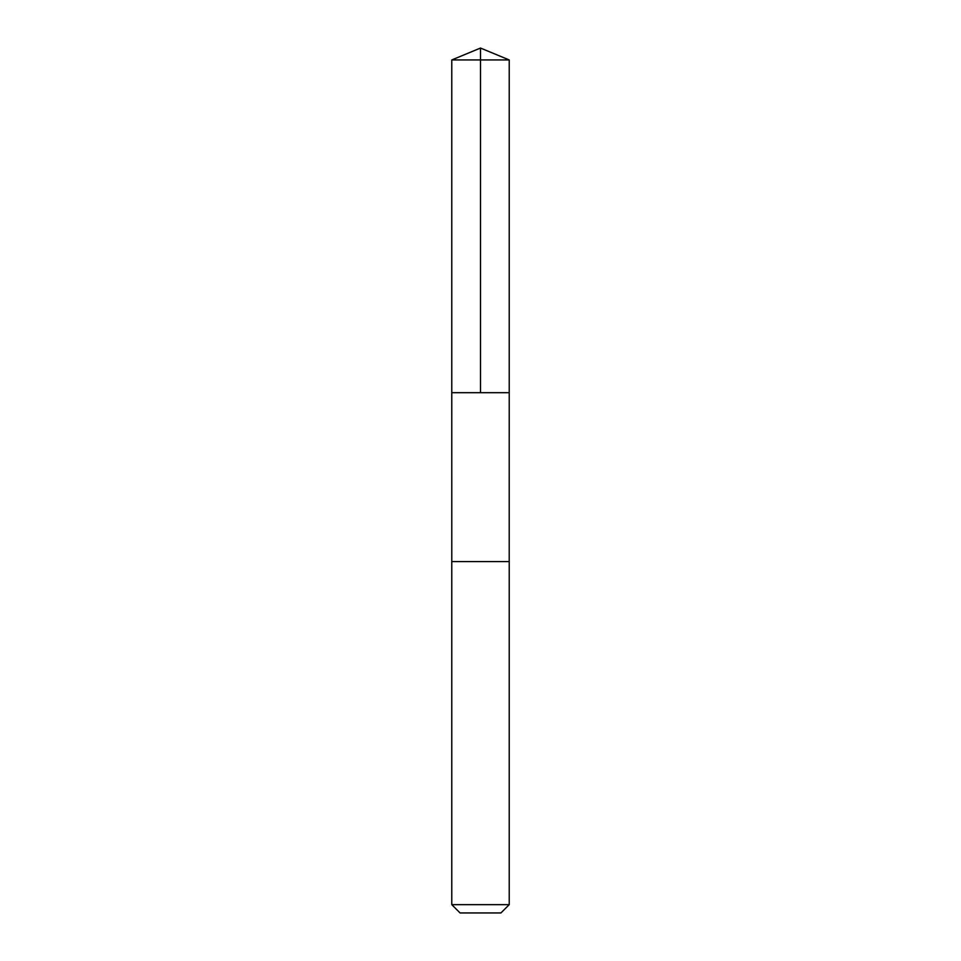 <?xml version="1.0" encoding="UTF-8"?>
<svg xmlns="http://www.w3.org/2000/svg" width="961" height="961" viewBox="0 0 961 961"><rect width="100%" height="100%" fill="white"/><g stroke="black" fill="none" stroke-linecap="round" stroke-linejoin="round"><path stroke-width="1.44" d="M451.778 392.689L509.222 392.689L509.222 59.942L451.778 59.942L451.778 392.689L509.222 392.689L509.21 561.584L451.79 561.584L451.778 392.689M497.342 561.584L451.778 561.584L451.778 904.661L509.222 904.661L509.222 561.584L497.342 561.584M509.222 904.661L500.933 912.95L460.067 912.95L451.778 904.661M480.5 392.689L480.5 48.05L451.778 59.942M480.5 48.05L509.222 59.942"/></g></svg>
